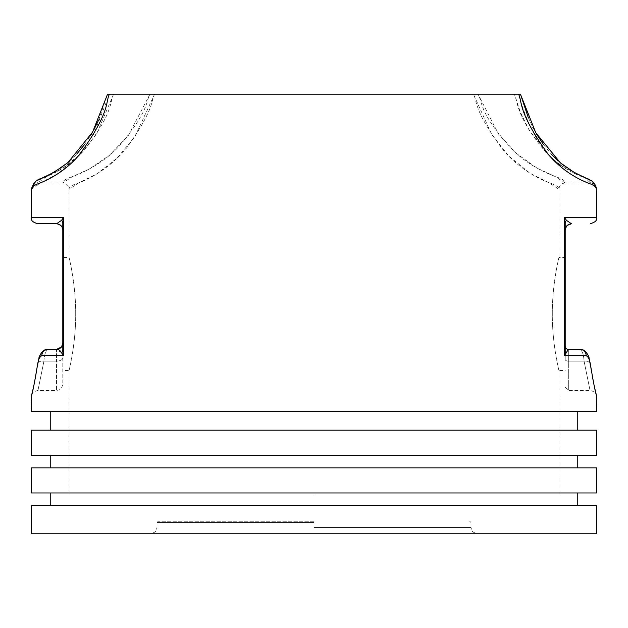 <?xml version="1.0" encoding="UTF-8"?>
<svg xmlns="http://www.w3.org/2000/svg" width="628" height="628" viewBox="0 0 628 628"><rect width="100%" height="100%" fill="white"/><g stroke="black" fill="none" stroke-linecap="round" stroke-linejoin="round"><path stroke-width="0.47" stroke-dasharray="3.14 2.35" d="M109.476 94.2L154.567 94.2C150.885 100.912 154.818 107.961 128.128 145.916C111.439 168.406 85.023 181.06 77.974 183.046C71.796 185.158 68.829 187.238 69.08 189.271C68.711 185.448 66.623 183.345 62.8 182.968L72.33 176.649L89.553 168.916L109.382 155.289L128.175 135.742L149.974 94.2L154.567 94.2L113.613 94.2L149.974 94.2C145.924 100.566 149.959 109.657 119.501 145.798C102.443 164.544 78.885 174.56 72.047 176.751C65.657 178.87 62.572 180.942 62.8 182.968L37.68 182.968L46.888 176.405L62.58 168.398L80.494 154.041L96.579 133.937L113.613 94.2L109.476 94.2L113.613 94.2C109.743 100.857 114.108 112.734 83.493 150.94C68.24 168.131 48.128 176.052 44.298 177.489C39.784 179.286 37.578 181.107 37.68 182.968C33.857 183.345 31.769 185.448 31.4 189.271L41.417 182.395L58.31 173.477L77.801 156.435L93.651 134.314L109.476 94.2L107.545 94.2L98.667 120.003M62.8 314L62.8 370.52L62.8 257.48L69.08 257.48L69.08 189.271L78.932 182.669L96.579 174.113L117.098 158.123L135.028 136.457L154.567 94.2L518.524 94.2C527.606 126.393 540.826 149.817 558.174 164.465C574.298 180.801 596.514 183.478 596.6 189.271C596.255 185.472 594.167 183.368 590.32 182.968L585.971 178.501L560.623 165.18M520.455 94.2L518.524 94.2M580.201 349.388L568.34 349.388L580.115 349.388L568.34 349.388L568.34 390.467L568.34 361.124L584.064 361.124A6.28 3.321 -7.8 0 1 590.289 363.62A6.28 3.321 172.2 0 0 584.064 361.124C583.71 354.922 582.391 351.013 580.115 349.388C582.391 351.005 583.71 354.922 584.064 361.124C591.961 399.848 591.961 399.848 584.064 361.124C591.961 399.848 591.961 399.848 584.064 361.124L568.34 361.124A3.14 1.672 0 0 1 565.2 359.452L565.2 257.48L558.92 257.48L558.92 189.271C559.21 187.246 556.173 185.134 549.814 182.96C542.82 180.668 519.529 170.164 502.785 149.44C473.19 109.916 477.515 101.485 473.434 94.2L514.387 94.2C518.461 100.92 513.547 113.228 545.928 152.439C561.699 169.175 579.652 175.824 583.004 177.19C587.675 178.831 590.116 180.754 590.32 182.968L565.2 182.968L554.932 176.366L537.191 168.218L516.687 153.632L498.616 134.164L478.026 94.2C482.673 101.077 477.759 112.341 513.696 150.932C531.351 168.084 553.527 175.997 557.75 177.434C562.751 179.176 565.239 181.021 565.2 182.968C561.377 183.345 559.289 185.448 558.92 189.271L548.252 182.348L530.001 173.234L508.735 155.964L491.763 134.612L473.434 94.2L314 94.2L514.387 94.2L520.212 111.863L529.365 130.577L551.305 157.659M555.097 160.933L558.559 163.657M314 496.12L558.92 496.12L314 496.12M552.31 314C552.138 283.723 559.132 256.789 558.92 257.48C559.132 256.797 552.138 283.762 552.31 314C552.138 283.723 559.132 256.789 558.92 257.48C559.132 256.797 552.138 283.762 552.31 314C552.138 344.277 559.132 371.211 558.92 370.52C559.132 371.203 552.138 344.238 552.31 314C552.138 344.277 559.132 371.211 558.92 370.52C559.132 371.203 552.138 344.238 552.31 314M565.381 347.292A3.14 3.14 0 0 1 565.2 346.248L565.2 346.373M565.2 347.755L565.2 348.454M565.2 349.592L565.2 350.4L565.2 349.592M75.69 314C75.862 283.762 68.868 256.797 69.08 257.48C68.868 256.789 75.862 283.723 75.69 314C75.862 283.762 68.868 256.797 69.08 257.48C68.868 256.789 75.862 283.723 75.69 314C75.862 344.238 68.868 371.203 69.08 370.52C68.868 371.211 75.862 344.277 75.69 314C75.862 344.238 68.868 371.203 69.08 370.52C68.868 371.211 75.862 344.277 75.69 314M565.2 257.48L565.2 314M62.8 224.541L62.8 349.969A6.28 4.734 0 0 1 61.528 352.818L63.514 355.668L62.8 343.108L62.8 384.187L62.8 348.454M37.68 223.788L56.52 223.788L61.528 220.357L63.514 217.508L63.153 219.282M61.528 220.357A6.28 4.734 0 0 1 62.8 223.207L62.902 221.135M61.889 226.81A6.28 6.28 180 0 1 62.8 230.068L62.8 224.031M61.528 352.818L56.52 349.388A6.28 6.28 0 0 0 62.8 343.108L62.8 343.124A6.28 6.28 0 0 1 56.52 349.388L47.885 349.388C45.608 351.013 44.29 354.922 43.936 361.124C36.039 399.848 36.039 399.848 43.936 361.124C36.039 399.848 36.039 399.848 43.936 361.124C44.29 354.922 45.608 351.005 47.885 349.388L47.885 349.388A6.28 6.045 -90 0 0 41.84 355.668C39.509 356.885 38.167 359.82 37.798 364.468C29.72 407.054 29.72 407.054 37.798 364.468A6.28 3.321 -172.2 0 1 37.711 363.62A6.28 3.321 7.8 0 1 43.936 361.124A6.28 3.321 -172.2 0 0 37.711 363.62L38.912 357.803M62.046 346.099A6.28 6.28 0 0 1 56.52 349.388L56.52 361.124L56.52 349.388L47.799 349.388M56.52 349.388L47.885 349.388M31.4 411.332L596.6 411.332M590.846 367.521L590.289 363.62A6.28 3.321 -7.8 0 1 590.202 364.468C598.28 407.054 598.28 407.054 590.202 364.468C589.833 359.82 588.491 356.885 586.16 355.668L564.486 355.668L565.844 352.803A3.14 2.363 180 0 1 565.2 351.374L564.486 355.668L564.486 217.508L566.472 220.357L571.48 223.788A6.28 6.28 0 0 0 565.2 230.068L565.2 230.052A6.28 6.28 180 0 0 565.2 230.068L564.486 217.508L596.6 217.508M50.24 411.332L577.76 411.332L50.24 411.332M50.24 430.172L577.76 430.172L50.24 430.172M596.6 430.172L31.4 430.172M31.4 455.292L596.6 455.292M50.24 455.292L577.76 455.292L50.24 455.292M50.24 467.852L577.76 467.852L50.24 467.852M596.6 467.852L31.4 467.852M31.4 492.972L596.6 492.972M50.24 492.972L577.76 492.972L50.24 492.972M50.24 505.532L577.76 505.532L50.24 505.532M596.6 505.532L31.4 505.532M31.4 533.8L596.6 533.8M314 533.8L150.72 533.8L314 533.8M314 521.24L158.256 521.24L314 521.24M586.16 355.668A6.28 6.045 -90 0 0 580.115 349.388L568.34 349.388L565.844 352.803M568.34 349.388A3.14 3.14 0 0 1 565.804 348.1A3.14 3.14 0 0 0 568.34 349.388L568.34 361.124A3.14 1.672 180 0 1 565.2 359.452L565.2 346.711M565.2 347.072L565.2 223.207A6.28 4.734 180 0 1 566.472 220.357M565.2 346.303L565.2 346.821M565.2 346.86L565.2 348.634M31.4 217.508L63.514 217.508L63.514 355.668L41.84 355.668M56.52 361.124A6.28 3.344 180 0 0 62.8 357.779A6.28 3.344 0 0 1 56.52 361.124L43.936 361.124L56.52 361.124L56.52 390.467L56.52 361.124M314 527.52L471 527.52L314 527.52M314 522.496L157 522.496L314 522.496M565.2 351.225L565.2 223.607M34.179 182.63L37.452 180.079M40.914 178.36L44.07 177.018M47.861 175.361L50.311 174.199M62.604 166.765L66.403 163.837M69.7 161.027L76.718 154.096M84.56 144.534L90.77 135.216M92.544 132.178L93.957 129.619M558.92 496.12L558.92 370.52L565.2 370.52M69.08 496.12L69.08 370.52L62.8 370.52M62.8 348.281L62.8 346.397M62.8 345.502L62.8 344.356M62.8 344.089L62.8 343.116M61.646 226.433L62.784 229.644M62.8 223.992L62.8 223.215M61.434 347.017L62.007 346.169M62.8 349.961L62.8 343.061M31.588 395.232C31.714 393.167 33.739 391.582 37.68 390.467L56.52 390.467L59.016 389.949C58.953 389.65 61.418 390.278 62.8 384.187M469.744 521.24L471 522.496L471 527.52C472.201 529.38 468.692 530.809 477.28 533.8M158.256 521.24L157 522.496L157 527.52C155.799 529.38 159.308 530.809 150.72 533.8M565.679 347.912L565.2 346.248M596.09 393.921L596.412 395.232C596.325 393.214 594.292 391.629 590.32 390.467L568.34 390.467L565.2 387.327M595.713 392.382L595.383 390.977M594.944 389.077L594.504 387.154M593.46 382.24L592.863 379.234M592.196 375.685L591.45 371.336M590.218 363.157L589.088 357.803M587.502 354.019L586.356 352.402M582.046 349.631L580.884 349.427M571.48 223.788L566.056 226.904M565.2 229.11L565.2 228.678M565.2 228.592L565.2 227.925M528.266 117.546L532.78 127.217M533.337 128.293L536.728 134.368M543.401 144.479L551.305 154.119M557.79 160.564L560.749 163.147M564.187 165.871L568.23 168.751M570.915 170.471L573.105 171.766M577.948 174.325L580.994 175.746M584.676 177.332L586.638 178.171M587.667 178.619L588.467 178.988M589.566 179.537L590.775 180.212M592.031 181.045L592.447 181.359M593.97 182.787L595.532 185.032M35.168 379.069L34.564 382.13M33.457 387.319L32.994 389.368M32.507 391.44L32.169 392.861M31.863 394.101L31.698 394.792"/><path stroke-width="0.94" d="M551.305 157.659L555.097 160.933M558.559 163.657L560.623 165.18M62.8 348.454L62.8 223.207L63.514 217.508L31.4 217.508L31.4 189.271L35.694 181.257L54.361 172.064L67.989 162.526L92.583 132.1L107.545 94.2L109.476 94.2C105.347 101.375 111.132 111.14 79.599 154.394C63.797 173.783 42.586 182.112 38.308 183.682C33.551 185.527 31.243 187.387 31.4 189.271L34.179 182.63M109.476 94.2L520.455 94.2L528.266 117.546M565.2 314L565.2 346.303M565.2 346.373L565.2 347.755M565.2 350.4L565.2 351.264L565.2 350.4M62.8 257.48L62.8 314M47.885 349.388A6.28 6.045 90 0 0 41.84 355.668C39.509 356.885 38.167 359.82 37.798 364.468C29.72 407.054 29.72 407.054 37.798 364.468A6.28 3.321 7.8 0 1 37.711 363.62L39.329 356.547C41.927 351.327 44.776 348.94 47.885 349.388L56.52 349.388C58.49 349.215 60.162 350.353 61.528 352.818L63.514 355.668L63.514 217.508L61.528 220.357A6.28 4.734 180 0 1 62.8 223.207L62.8 224.541M61.434 347.017L56.52 349.388A6.28 6.28 0 0 0 62.8 343.108L61.552 346.868M61.528 352.818A6.28 4.734 180 0 0 62.8 349.969L63.514 355.668L41.84 355.668M61.528 220.357L56.52 223.788A6.28 6.28 0 0 1 62.8 230.068L62.8 223.215M61.889 226.81A6.28 6.28 180 0 0 56.52 223.788L37.68 223.788C29.092 220.797 32.609 219.368 31.4 217.508M62.902 221.135L63.153 219.282M62.046 346.099A6.28 6.28 0 0 0 62.8 343.108M565.844 352.803A3.14 2.363 0 0 1 565.2 351.374L564.486 355.668L568.34 349.388L580.115 349.388C580.225 349.678 584.55 347.873 588.672 356.555L590.289 363.62C593.201 381.408 595.242 391.943 596.412 395.232L596.6 411.332L31.4 411.332L31.698 394.792M518.524 94.2C522.543 101.359 517.119 110.944 547.553 153.389C564.776 174.537 585.743 182.112 589.284 183.517C593.978 185.127 596.419 187.05 596.6 189.271L596.6 217.508C595.399 219.368 598.908 220.797 590.32 223.788M565.2 351.366L565.2 223.207L564.486 217.508L564.486 355.668L586.16 355.668C588.491 356.885 589.833 359.82 590.202 364.468C598.28 407.054 598.28 407.054 590.202 364.468A6.28 3.321 172.2 0 0 590.289 363.62L590.218 363.157M50.24 430.172L50.24 411.332M577.76 430.172L577.76 411.332M31.4 430.172L596.6 430.172L596.6 455.292L31.4 455.292L31.4 430.172M50.24 467.852L50.24 455.292M577.76 467.852L577.76 455.292M31.4 467.852L596.6 467.852L596.6 492.972L31.4 492.972L31.4 467.852M50.24 505.532L50.24 492.972M577.76 505.532L577.76 492.972M31.4 505.532L596.6 505.532L596.6 533.8L31.4 533.8L31.4 505.532M565.804 348.1L565.2 346.248A3.14 3.14 0 0 0 565.804 348.1A3.14 3.14 0 0 1 565.2 346.248A3.14 3.14 0 0 0 568.34 349.388A3.14 3.14 0 0 1 565.381 347.292M565.2 228.302L565.2 230.052A6.28 6.28 180 0 1 571.48 223.788C596.451 223.788 596.451 223.788 571.48 223.788L566.472 220.357L564.486 217.508L596.6 217.508M566.472 220.357A6.28 4.734 -0 0 0 565.2 223.207L565.2 225.028M580.115 349.388L580.115 349.388A6.28 6.045 90 0 1 586.16 355.668M37.452 180.079L40.914 178.36M44.07 177.018L47.861 175.361M50.311 174.199L62.604 166.765M66.403 163.837L69.7 161.027M76.718 154.096L84.56 144.534M90.77 135.216L92.544 132.178M93.957 129.619L98.667 120.003M62.8 349.961L62.8 348.281M62.8 346.397L62.8 345.502M57.03 223.811C60.885 224.895 62.808 226.983 62.8 230.068M596.09 393.921L595.713 392.382M595.383 390.977L594.944 389.077M594.504 387.154L593.46 382.24M592.863 379.234L592.196 375.685M591.45 371.336L590.846 367.521M589.088 357.803L588.813 356.947M588.75 356.767L587.502 354.019M586.356 352.402L584.181 350.534L582.046 349.631M580.884 349.427L580.201 349.388M565.2 346.248L565.2 349.686M565.2 349.992L565.2 351.225M565.2 230.052L566.432 226.331M566.056 226.904L565.2 230.068M565.2 229.526L565.2 229.11M565.2 224.918L565.2 223.607M595.532 185.032L596.6 189.271L592.44 181.359L573.945 172.237L560.396 162.848L535.786 132.751L520.455 94.2M532.78 127.217L533.337 128.293M536.728 134.368L543.401 144.479M551.305 154.119L557.79 160.564M560.749 163.147L564.187 165.871M568.23 168.751L570.915 170.471M573.105 171.766L577.948 174.325M580.994 175.746L584.676 177.332M586.638 178.171L587.667 178.619M588.467 178.988L589.566 179.537M590.775 180.212L592.031 181.045M592.447 181.359L593.97 182.787M47.799 349.388L43.952 350.455L41.33 352.779L38.912 357.803M31.588 395.224L31.588 395.232C32.758 391.943 34.799 381.408 37.711 363.62L35.168 379.069M34.564 382.13L33.457 387.319M32.994 389.368L32.507 391.44M32.169 392.861L31.863 394.101"/></g></svg>
